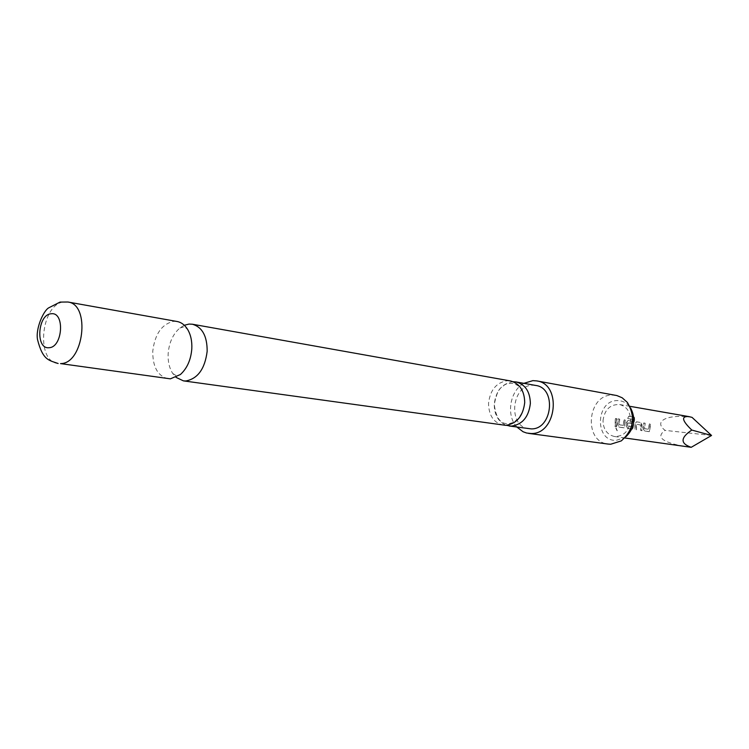 <?xml version="1.0" encoding="UTF-8"?>
<svg xmlns="http://www.w3.org/2000/svg" width="749" height="749" viewBox="0 0 749 749"><rect width="100%" height="100%" fill="white"/><g stroke="black" fill="none" stroke-linecap="round" stroke-linejoin="round"><path stroke-width="0.56" stroke-dasharray="3.75 2.81" d="M617.092 430.815L615.8 428.044L617.092 430.815M617.279 430.694L615.996 427.951L617.279 430.694M513.187 381.728L512.971 381.728C502.045 383.469 495.801 391.015 494.246 404.366C494.331 414.862 498.338 421.846 506.287 425.31M184.31 325.272L179.872 327.996C172.982 334.026 169.087 342.574 168.16 353.659C167.795 361.421 169.293 368.012 172.682 373.414L176.052 377.374M626.08 436.62L624.657 437.669L616.099 440.375C594.35 441.414 595.698 400.238 617.335 400.593C622.194 400.565 626.276 402.55 629.591 406.548L630.621 407.99M615.94 395.369L612.242 395.088C587.132 394.629 583.199 441.882 608.225 444.082M516.913 427.07C505.875 415.592 509.797 390.838 523.841 383.329M503.394 425.198C493.769 422.848 488.816 415.601 488.526 403.477C490.08 390.06 496.344 382.477 507.298 380.717L510.406 380.932M167.991 378.732C157.721 375.989 152.637 366.832 152.759 351.262C154.884 333.988 161.868 324.008 173.721 321.33L177.064 321.49M528.944 428.737C507.607 426.827 511.295 384.93 532.726 385.248L535.797 385.463M692.02 417.362C667.968 413.757 652.725 420.994 665.112 430.385C655.497 437.023 662.256 442.425 685.382 446.601M649.898 428.016L650.469 424.037L649.214 423.831L648.578 429.336L644.477 428.7L644.945 423.148L643.672 422.951L643.129 428.653L644.617 431.078L649.308 431.667L649.898 428.016M641.65 426.724L641.032 422.52L636.519 421.799L634.871 423.878L635.058 429.626L636.36 429.823L636.238 424.262L640.404 424.917L640.695 430.488L641.977 430.684L641.65 426.724M633.261 425.413L634.478 417.287L628.739 416.201L627.699 418.457L632.886 419.3L631.828 426.584L627.512 426.078L627.615 422.895L631.341 423.485L631.8 421.041L628.046 420.442L626.37 422.53L626.258 426.041L627.784 428.522L632.371 429.214L633.261 425.413M624.732 424.084L625.312 420.002L623.992 419.796L623.337 425.432L619.03 424.767L619.507 419.075L618.168 418.86L617.607 424.72L619.161 427.211L624.123 427.81L624.732 424.084M616.062 422.726L616.642 418.616L615.294 418.41L615.032 426.574L616.38 426.78L616.062 422.726M603.011 420.695C604.537 409.694 610.042 404.301 619.517 404.507C626.595 406.389 630.293 411.622 630.602 420.226C629.123 431.068 623.739 436.498 614.452 436.498C607.13 434.729 603.31 429.458 603.011 420.695M711.55 435.478L665.112 430.385M616.586 426.715L616.839 418.682L615.491 418.466L615.238 426.518L616.38 426.78M619.357 427.145L624.338 427.745L625.509 420.067L624.189 419.852L623.543 425.404L619.236 424.749L619.704 419.131L618.365 418.916L617.813 424.692L619.161 427.211M633.102 419.552L631.95 426.705L627.615 425.872L627.812 422.923L631.538 423.513L631.997 421.107L628.233 420.498L626.576 422.558L626.464 426.012L627.98 428.456L632.868 429.046L634.665 419.477L634.403 417.221L628.907 416.322L627.887 418.551L632.914 419.468M635.077 423.897L635.264 429.561L636.556 429.757L636.435 424.28L640.601 424.936L640.891 430.422L642.174 430.619L641.987 424.992L641.219 422.576L636.716 421.856L634.871 423.878M644.814 431.021L649.514 431.602L650.666 424.093L649.402 423.887L648.774 429.308L644.683 428.671L645.142 423.204L643.868 423.007L643.335 428.615L644.617 431.078M58.132 363.508C34.997 361.748 41.186 302.718 64.526 301.894L67.878 302.016M512.85 383.432C508.299 383.263 505.172 384.04 503.487 385.763C501.671 388.497 498.225 385.576 494.274 404.348C495.791 416.903 499.864 423.307 506.493 423.578L509.283 423.616L513.29 422.455L518.402 418.607L522.877 411.304L524.665 402.541C525.686 396.305 520.124 386.756 519.516 387.149C519.132 386.081 516.913 384.836 512.85 383.432M179.872 327.996L184.348 326.817L187.568 329.326M172.682 373.414L176.567 375.914L180.406 374.519M629.843 406.304L619.517 404.507M624.835 437.978L614.452 436.498M629.591 406.548L627.353 402.419M624.657 437.669L621.258 440.908"/><path stroke-width="1.12" d="M506.287 425.31L511.314 426.125C522.371 424.608 528.728 417.043 530.367 403.421C530.049 391.624 525.283 384.462 516.07 381.943L513.187 381.728M176.052 377.374L183.421 380.867L185.808 380.979C197.811 378.722 204.936 368.817 207.164 351.262C207.192 336.123 202.277 327.107 192.39 324.223L189.066 324.064L184.31 325.272M528.419 433.362L608.225 444.082L610.697 444.241L621.258 440.908C633.766 429.739 635.798 416.903 627.353 402.419L622.176 397.775L616.876 395.566L536.724 380.904C562.181 384.022 556.685 434.692 530.975 433.512L526.584 433.016L523.055 431.742L516.913 427.07M523.841 383.329L532.895 380.632L536.724 380.904M192.39 324.223L510.406 380.932C519.637 383.46 524.412 390.65 524.721 402.513C523.074 416.201 516.707 423.812 505.612 425.329L183.421 380.867M170.388 378.844L60.529 363.602C83.766 363.958 90.826 304.291 67.878 302.016L177.064 321.49C181.277 322.295 184.778 324.916 187.568 329.326C190.752 334.681 192.165 341.16 191.81 348.781C190.911 359.82 187.11 368.396 180.406 374.519L170.388 378.844M51.222 313.775C37.619 314.234 35.278 349.418 48.994 347.705C62.766 347.583 65.088 311.631 51.222 313.775M516.07 381.943L535.797 385.463C556.825 387.963 552.369 429.786 531.144 428.877L509.095 425.984M691.795 430.057C681.936 420.535 680.972 416.051 688.911 416.603L692.02 417.362L711.55 435.478L691.795 430.057C680.364 437.753 680.167 443.511 691.215 447.312L711.55 435.478M624.835 437.978L691.215 447.312M630.621 407.99C635.985 418.616 634.478 428.166 626.08 436.62M67.878 302.016L60.032 302.09L48.713 307.83C43.451 310.76 35.428 328.708 37.544 339.672C42.89 360.7 49.209 360.241 58.132 363.508M688.911 416.603L629.843 406.304"/></g></svg>
